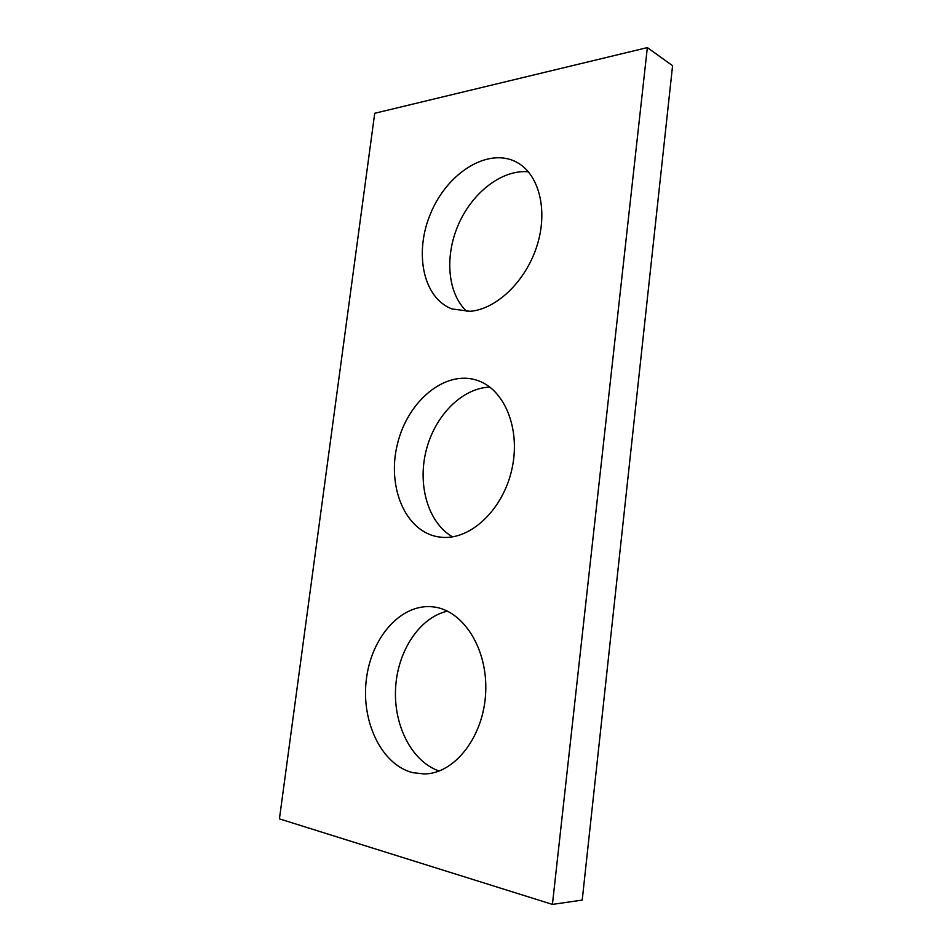 <?xml version="1.0" encoding="UTF-8"?>
<svg xmlns="http://www.w3.org/2000/svg" width="952" height="952" viewBox="0 0 952 952"><rect width="100%" height="100%" fill="white"/><g stroke="black" fill="none" stroke-linecap="round" stroke-linejoin="round"><path stroke-width="1.43" d="M552.422 904.4L279.424 818.875L374.719 113.288L647.348 47.6L672.576 65.7L582.219 900.092L552.422 904.4L647.348 47.6M470.062 311.316C496.468 309.317 526.004 281.161 537.095 245.449C548.352 209.785 538.82 173.645 516.424 162.102C488.197 147.096 447.797 172.586 431.03 212.486C413.739 252.161 422.855 298.047 452.057 308.96L470.062 311.316M528.431 171.824C502.013 169.218 472.168 192.649 458.328 224.755C444.358 256.826 447.666 293.93 466.92 311.482M442.014 537.309C470.871 539.927 503.239 509.403 511.962 468.884C520.982 428.424 504.132 388.547 476.654 380.181C444.822 369.911 407.789 401.22 397.543 443.62C386.702 485.877 404.719 530.895 437.646 536.761L442.014 537.309M489.863 387.107C461.839 387.988 434.671 415.988 426.103 450.736C417.369 485.437 428.221 522.922 452.557 536.845M412.811 772.667L424.164 773.952C454.818 773.857 483.902 736.42 485.687 692.33C487.829 648.252 462.815 609.923 433.136 606.876C401.542 603.104 371.625 636.65 366.425 678.8C360.796 720.842 381.181 764.789 412.811 772.667M447.476 611.148C419.725 617.372 397.722 650.656 395.615 687.808C393.331 724.924 411.585 761.636 439.217 771.001"/></g></svg>

